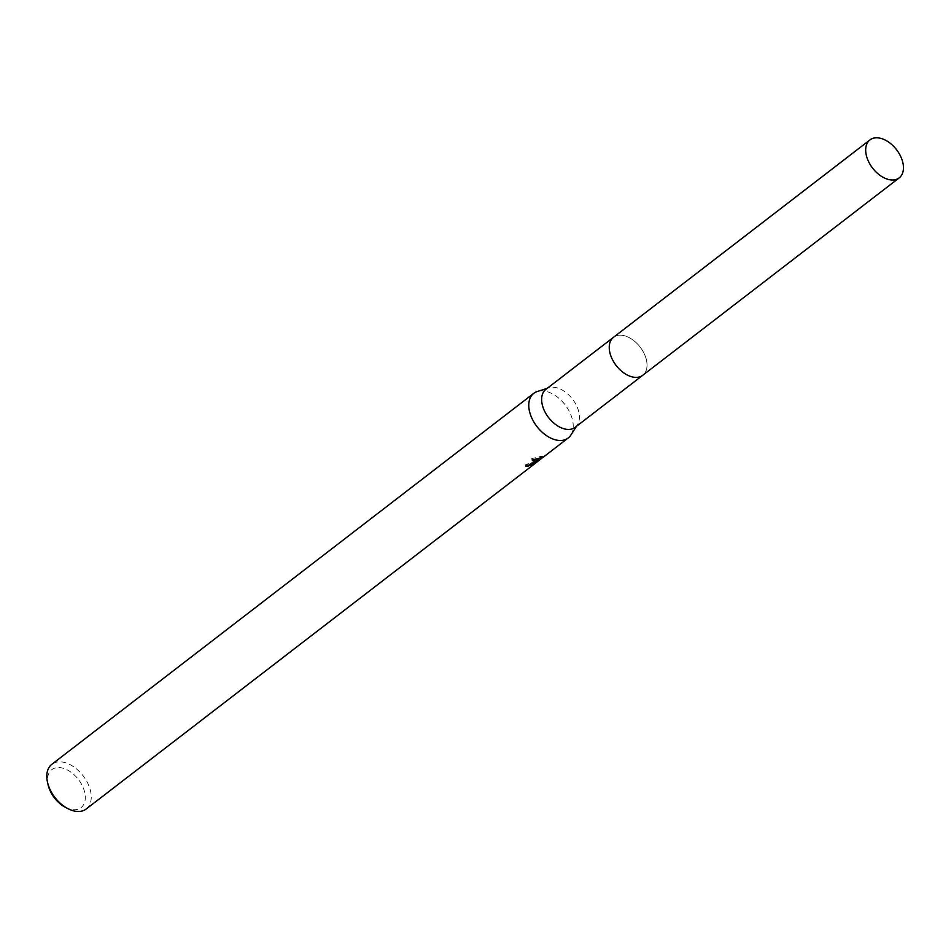 <?xml version="1.0" encoding="UTF-8"?>
<svg xmlns="http://www.w3.org/2000/svg" width="951" height="951" viewBox="0 0 951 951"><rect width="100%" height="100%" fill="white"/><g stroke="black" fill="none" stroke-linecap="round" stroke-linejoin="round"><path stroke-width="0.71" stroke-dasharray="4.75 3.57" d="M621.942 371.496A23.965 15.109 52.4 0 0 635.423 377.381A23.965 15.109 52.4 0 0 638.989 377.06A23.965 15.109 52.4 0 0 642.745 375.276A23.965 15.109 52.4 0 0 641.984 349.73A23.965 15.109 52.4 0 0 617.27 335.513A23.965 15.109 52.4 0 0 613.514 337.296A23.965 15.109 52.4 0 0 609.603 343.846A23.965 15.109 52.4 0 0 611.838 358.372M635.423 377.381L635.434 377.381A23.965 15.121 52.4 0 0 639.001 377.06A23.965 15.121 52.4 0 0 643.613 352.512A23.965 15.121 52.4 0 0 617.282 335.501A23.965 15.121 52.4 0 0 609.603 343.834L609.603 343.834M575.141 427.32A23.965 15.109 52.4 0 0 577.435 424.8A23.965 15.109 52.4 0 0 572.859 399.575A23.965 15.109 52.4 0 0 549.666 387.556A23.965 15.109 52.4 0 0 548.929 387.77A23.965 15.109 52.4 0 0 545.91 389.339M570.885 435.047A28.197 17.784 52.4 0 0 565.5 405.364A28.197 17.784 52.4 0 0 538.218 391.23A28.197 17.784 52.4 0 0 537.351 391.479M86.22 808.992A28.197 17.784 52.4 0 0 85.317 778.94A28.197 17.784 52.4 0 0 56.252 762.226A28.197 17.784 52.4 0 0 51.83 764.319M65.203 807.209A23.965 15.109 52.4 0 0 77.281 809.42A23.965 15.109 52.4 0 0 81.881 784.884A23.965 15.109 52.4 0 0 55.562 767.885A23.965 15.109 52.4 0 0 48.168 785.086M536.174 460.546L525.13 464.956A26.783 16.892 52.4 0 0 527.294 464.98L534.189 462.127L531.466 464.373L532.12 465.61M531.466 464.373L542.07 456.29L542.712 457.514M525.13 464.956L525.784 466.216M539.253 458.156L541.155 456.337L531.573 458.691L533.119 459.702M543.009 457.276L542.355 456.04L536.816 460.308M541.155 456.337L541.797 457.562M531.573 458.691L532.251 459.975M642.341 375.586L642.745 375.276A23.977 15.121 52.4 0 0 643.613 352.512A23.977 15.121 52.4 0 0 613.514 337.284L613.11 337.605M577.435 424.8L576.484 426.286M542.391 456.088L536.84 460.355M536.293 460.783L533.725 462.757M543.092 457.288L542.427 456.04M548.929 387.77L547.253 388.305"/><path stroke-width="1.43" d="M613.11 337.605L545.91 389.339A23.965 15.109 52.4 0 0 546.682 414.886A23.965 15.109 52.4 0 0 571.385 429.091A23.965 15.109 52.4 0 0 575.141 427.32L642.341 375.586M547.253 388.305L537.351 391.479A28.197 17.784 52.4 0 0 533.796 393.322A28.197 17.784 52.4 0 0 534.7 423.373A28.197 17.784 52.4 0 0 563.765 440.099A28.197 17.784 52.4 0 0 568.187 438.007A28.197 17.784 52.4 0 0 570.885 435.047L576.484 426.286M527.401 465.17L527.936 466.216A28.197 17.784 -127.6 0 1 525.784 466.216L536.816 461.782L532.251 459.975L541.797 457.562L537.47 461.544L543.009 457.276M533.796 393.322L51.83 764.319A28.197 17.784 52.4 0 0 47.55 782.447A28.197 17.784 52.4 0 0 67.592 808.481A28.197 17.784 52.4 0 0 81.798 811.084A28.197 17.784 52.4 0 0 86.22 808.992L534.842 463.672L532.12 465.61L534.831 463.363L527.936 466.216M542.593 457.36L542.165 457.966M542.712 457.514L534.842 463.672M535.544 462.138L535.9 462.84M533.119 459.702L536.174 460.546L536.816 461.782M537.47 461.544L536.816 460.308L539.253 458.156M47.55 782.447L48.168 785.086A23.965 15.109 52.4 0 0 65.203 807.209L67.592 808.481M611.838 358.372A23.965 15.109 52.4 0 0 621.942 371.496M609.603 343.834A23.965 15.121 52.4 0 0 616.165 365.505A23.965 15.121 52.4 0 0 635.434 377.381M869.107 162.669A23.965 15.109 52.4 0 0 899.182 177.885A23.965 15.109 52.4 0 0 900.026 155.132A23.965 15.109 52.4 0 0 869.951 139.916A23.965 15.109 52.4 0 0 869.107 162.669M869.951 139.916L613.514 337.284A23.977 15.121 52.4 0 0 612.67 360.06A23.977 15.121 52.4 0 0 642.769 375.276L899.182 177.885M568.187 438.007L542.985 457.395M534.831 463.363L534.379 462.495"/></g></svg>
